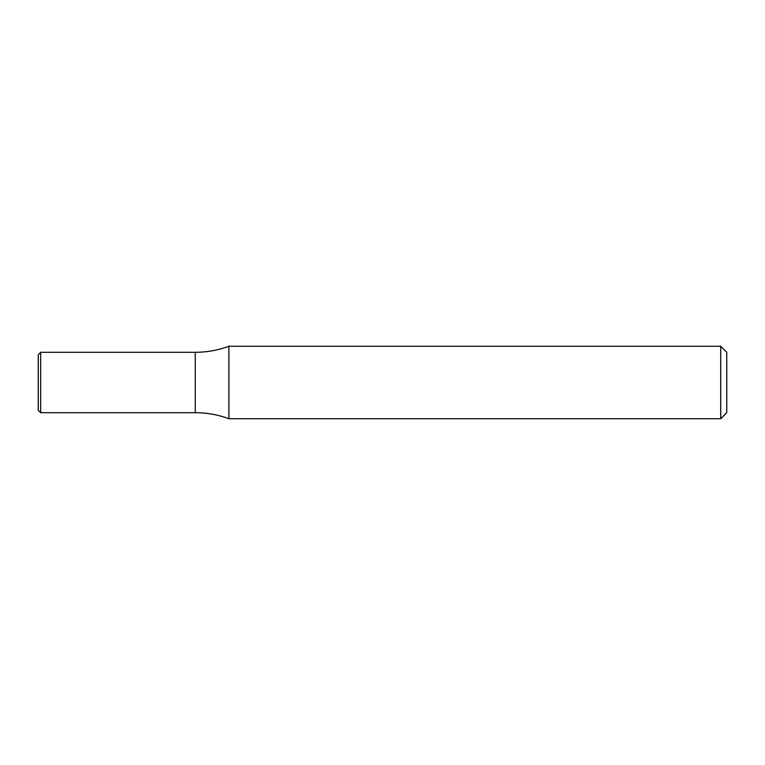 <?xml version="1.0" encoding="UTF-8"?>
<svg xmlns="http://www.w3.org/2000/svg" width="765" height="765" viewBox="0 0 765 765"><rect width="100%" height="100%" fill="white"/><g stroke="black" fill="none" stroke-linecap="round" stroke-linejoin="round"><path stroke-width="1.15" d="M720.707 346.268L726.75 352.302L726.75 412.698L720.707 418.732L720.707 346.268L228.907 346.268L228.907 418.732C218.054 414.726 206.846 412.718 195.276 412.698L195.276 382.5L195.276 412.698L40.669 412.698L40.669 352.302L195.276 352.302L195.276 382.5L195.276 352.302C206.846 352.282 218.054 350.274 228.907 346.268M720.707 418.732L228.907 418.732M40.669 352.302L38.25 354.721L38.25 410.279L40.669 412.698"/></g></svg>

